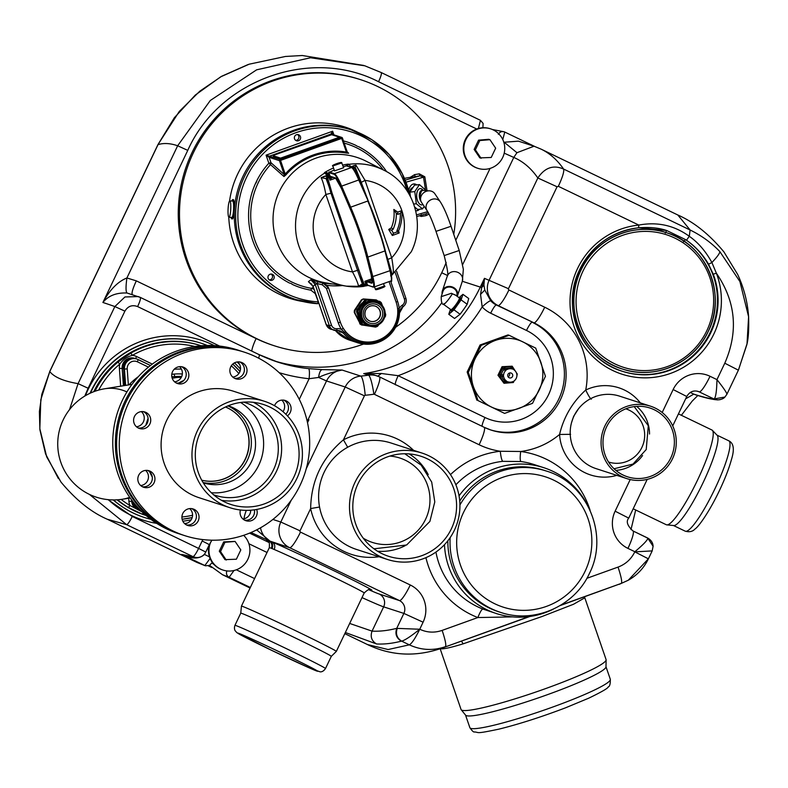 <?xml version="1.0" encoding="UTF-8"?>
<svg xmlns="http://www.w3.org/2000/svg" width="788" height="788" viewBox="0 0 788 788"><rect width="100%" height="100%" fill="white"/><g stroke="black" fill="none" stroke-linecap="round" stroke-linejoin="round"><path stroke-width="1.18" d="M429.608 552.102A52.569 51.821 -72 0 1 388.484 556.259A52.569 51.821 -72 0 1 353.024 511.481A52.569 51.821 -72 0 1 379.806 460.409A52.569 51.821 -72 0 1 420.92 456.252A52.569 51.821 -72 0 1 456.38 501.03A52.569 51.821 -72 0 1 429.608 552.102M387.45 559.47L356.57 549.463A55.948 55.15 -72 0 1 318.835 501.798A55.948 55.15 -72 0 1 347.331 447.446A55.948 55.15 -72 0 1 391.084 443.023L421.964 453.041A55.948 55.15 -72 0 1 459.7 500.695A55.948 55.15 -72 0 1 431.203 555.048A55.948 55.15 -72 0 1 387.45 559.47A55.948 55.15 -72 0 1 349.714 511.816A55.948 55.15 -72 0 1 378.21 457.464A55.948 55.15 -72 0 1 421.964 453.041M604.741 431.489A36.169 35.657 108 0 0 627.524 476.809A36.169 35.657 108 0 0 672.627 453.307A36.169 35.657 108 0 0 649.844 407.987A36.169 35.657 108 0 0 604.741 431.489M674.439 453.888A38.1 37.558 108 0 0 650.435 406.155A38.1 37.558 108 0 0 602.928 430.908A38.1 37.558 108 0 0 626.933 478.641A38.1 37.558 108 0 0 674.439 453.888M650.435 406.155L619.555 396.137A38.1 37.558 108 0 0 572.049 420.891A38.1 37.558 108 0 0 596.053 468.624L626.933 478.641M478.572 140.136L474.14 149.434L479.843 157.895L491.219 157.472L495.662 148.174L489.949 139.703L488.718 139.309L478.572 140.136L479.803 140.54L475.371 149.838L474.14 149.434M475.371 149.838L481.084 158.299M489.949 139.703L479.803 140.54M477.883 168.327L477.341 168.159A20.734 20.439 -72 0 1 464.762 140.825A20.734 20.439 -72 0 1 490.136 128.7L490.678 128.877A20.734 20.439 -72 0 1 503.256 156.211A20.734 20.439 -72 0 1 475.351 167.312A20.734 20.439 -72 0 1 465.304 140.993A20.734 20.439 -72 0 1 490.678 128.877M223.723 541.878L219.291 551.176L225.004 559.638L236.38 559.214L240.813 549.916L235.11 541.445L223.723 541.878L224.964 542.282L220.532 551.57L219.291 551.176M220.532 551.57L226.235 560.041M235.11 541.445L224.964 542.282M243.65 535.318A20.734 20.439 -72 0 1 223.034 570.069L222.502 569.891A20.734 20.439 -72 0 1 209.086 545.119M223.034 570.069A20.734 20.439 -72 0 1 210.859 541.809M173.813 369.68A8.678 8.56 108 0 0 177.615 383.559A8.678 8.56 108 0 0 186.776 380.909A8.678 8.56 108 0 0 182.974 367.041A8.678 8.56 108 0 0 173.813 369.68M181.624 366.725A8.678 8.56 -72 0 1 176.345 383.017M135.684 414.616A8.678 8.56 108 0 0 139.486 428.495A8.678 8.56 108 0 0 148.646 425.855A8.678 8.56 108 0 0 144.844 411.976A8.678 8.56 108 0 0 135.684 414.616M143.495 411.661A8.678 8.56 -72 0 1 138.205 427.963M139.9 473.411A8.678 8.56 108 0 0 143.702 487.279A8.678 8.56 108 0 0 152.862 484.64A8.678 8.56 108 0 0 149.06 470.771A8.678 8.56 108 0 0 139.9 473.411M147.711 470.446A8.678 8.56 -72 0 1 142.431 486.748M183.998 511.609A8.678 8.56 108 0 0 187.8 525.488A8.678 8.56 108 0 0 196.961 522.838A8.678 8.56 108 0 0 193.159 508.969A8.678 8.56 108 0 0 183.998 511.609M191.809 508.654A8.678 8.56 -72 0 1 186.529 524.946M240.429 510.003A8.678 8.56 108 0 0 255.115 518.08A8.678 8.56 108 0 0 256.691 509.452M254.406 509.826A8.678 8.56 -72 0 1 244.674 520.188M287.393 415.837A8.678 8.56 108 0 0 285.217 400.481A8.678 8.56 108 0 0 274.539 405.721M283.877 400.156A8.678 8.56 -72 0 1 285.758 414.173M231.958 364.913A8.678 8.56 108 0 0 235.77 378.792A8.678 8.56 108 0 0 244.93 376.152A8.678 8.56 108 0 0 241.118 362.273A8.678 8.56 108 0 0 231.958 364.913M239.779 361.958A8.678 8.56 -72 0 1 234.489 378.26M244.221 352.128L241.591 351.271A96.461 95.082 108 0 0 139.811 380.634A96.461 95.082 108 0 0 182.077 534.786L184.707 535.633A96.461 95.082 108 0 0 286.487 506.27A96.461 95.082 108 0 0 244.221 352.128A96.461 95.082 108 0 0 142.441 381.49A96.461 95.082 108 0 0 184.707 535.633M203.284 482.847A40.513 39.932 108 0 0 245.797 470.436A40.513 39.932 108 0 0 228.274 405.771M203.087 482.532A40.513 39.932 108 0 0 241.621 469.087A40.513 39.932 108 0 0 227.929 405.909M213.568 494.766A48.708 48.019 108 0 0 215.183 495.327A48.708 48.019 108 0 0 266.58 480.493A48.708 48.019 108 0 0 245.235 402.648A48.708 48.019 108 0 0 243.6 402.156M211.312 492.727A48.708 48.019 108 0 0 251.914 475.735A48.708 48.019 108 0 0 240.576 402.481M221.497 500.321A52.087 51.348 108 0 0 269.102 482.68A52.087 51.348 108 0 0 253.293 402.304M183.377 380.87A68.487 67.512 108 0 0 179.319 382.938M183.84 380.407A68.487 67.512 108 0 0 178.62 383.057M148.105 419.315A68.487 67.512 108 0 0 146.41 424.505M150.094 472.288A68.487 67.512 108 0 0 152.153 476.366M148.075 418.497A68.487 67.512 108 0 0 145.898 425.136M149.602 471.785A68.487 67.512 108 0 0 152.261 477.016M277.603 496.775A52.569 51.821 -72 0 1 230.973 504.497A52.569 51.821 -72 0 1 195.917 462.989A52.569 51.821 -72 0 1 216.789 412.213A52.569 51.821 -72 0 1 263.409 404.49A52.569 51.821 -72 0 1 298.475 445.998A52.569 51.821 -72 0 1 277.603 496.775M229.938 507.708L199.059 497.701A55.948 55.15 -72 0 1 161.747 453.524A55.948 55.15 -72 0 1 183.949 399.486A55.948 55.15 -72 0 1 233.573 391.262L264.453 401.279A55.948 55.15 -72 0 1 301.765 445.447A55.948 55.15 -72 0 1 279.553 499.494A55.948 55.15 -72 0 1 229.938 507.708A55.948 55.15 -72 0 1 192.627 463.541A55.948 55.15 -72 0 1 214.828 409.494A55.948 55.15 -72 0 1 264.453 401.279M461.423 641.107L463.186 643.826L541.858 616.571L573.556 604.248L584.804 597.796L584.568 596.802M512.505 376.536A2.561 2.522 -72 0 1 509.452 377.866A2.561 2.522 -72 0 1 507.965 374.349A2.561 2.522 -72 0 1 511.028 373.01A2.561 2.522 -72 0 1 512.505 376.536M508.083 376.792A2.561 2.522 108 0 0 509.284 373.079M358.599 307.665A12.539 12.362 -72 0 1 362.647 302.631M370.124 321.189A7.959 7.841 108 0 0 379.58 317.003A7.959 7.841 108 0 0 375.039 306.049M378.939 324.528L377.482 326.331A14.47 14.263 -72 0 1 375.551 327.089L363.258 325.149A14.47 14.263 -72 0 1 361.662 323.829L360.953 323.602A14.47 14.263 -72 0 0 362.549 324.912L363.524 324.715A13.987 13.79 -72 0 1 362.145 323.582L359.988 317.81A12.539 12.362 -72 0 1 375.443 301.361L376.674 301.765A12.539 12.362 -72 0 1 383.943 319.051A12.539 12.362 -72 0 1 368.942 325.621A12.539 12.362 -72 0 1 361.662 308.325A12.539 12.362 -72 0 1 376.674 301.765C384.249 305.281 386.681 311.053 383.963 319.061C380.545 325.011 375.531 327.197 368.942 325.621L367.701 325.217A12.539 12.362 -72 0 1 359.988 317.81L357.831 312.038A13.987 13.79 -72 0 1 358.116 310.255L365.878 300.612L364.795 299.972A14.47 14.263 -72 0 1 366.725 299.213L379.649 301.361L367.021 299.588A14.47 14.263 108 0 0 365.504 300.198L357.604 310.009L358.116 310.255M291.245 283.621L292.604 284.547A5.792 5.703 108 0 0 290.536 283.335A5.792 5.703 108 0 0 290.526 283.335L290.536 283.335M201.738 480.217A38.582 38.031 108 0 0 246.851 455.661A38.582 38.031 108 0 0 227.673 407.957A38.582 38.031 108 0 0 225.486 406.992A38.582 38.031 108 0 1 227.515 407.908A38.582 38.031 108 0 1 246.723 455.533A38.582 38.031 108 0 1 201.738 480.197M317.692 303.705L317.682 303.705A89.221 87.951 -72 0 1 296.199 299.637L294.81 299.184A89.221 87.951 -72 0 1 243.078 176.138A89.221 87.951 -72 0 1 349.862 129.439L351.251 129.882A89.221 87.951 -72 0 1 409.868 195.424M229.564 201.038A90.009 88.729 -72 0 1 237.592 174.246A90.009 88.729 -72 0 1 357.939 132.354L358.057 132.414M453.77 234.361A139.87 137.87 108 0 0 360.697 79.706L359.466 79.312A139.87 137.87 108 0 0 192.065 152.517A139.87 137.87 108 0 0 256.12 338.564A139.87 137.87 108 0 0 273.17 345.4L274.401 345.804A139.87 137.87 108 0 0 363.554 344.06M395.645 327.276A139.87 137.87 108 0 0 441.802 272.599A139.87 137.87 108 0 0 446.166 262.453M360.697 79.706A139.87 137.87 108 0 0 193.306 152.911A139.87 137.87 108 0 0 274.401 345.804M233.169 199.63L233.337 199.64C235.119 199.679 233.938 220.108 232.224 218.877L231.77 218.867A9.643 1.566 92.9 0 1 231.711 218.857A9.643 1.566 92.9 0 1 231.022 217.38M231.849 200.999A9.643 1.566 92.9 0 1 232.756 199.6A9.643 1.566 92.9 0 1 232.824 199.61A9.643 1.566 92.9 0 1 233.819 209.529A9.643 1.566 92.9 0 1 231.77 218.867M415.719 210.77A13.504 7.013 83.6 0 0 416.744 210.8A13.504 7.013 83.6 0 0 419.541 209.224M418.724 209.322A13.504 7.013 -96.4 0 1 416.33 210.829M232.618 201.048A8.195 1.33 92.9 0 1 232.677 201.048A8.195 1.33 92.9 0 1 232.736 201.058A8.195 1.33 92.9 0 1 233.583 209.48A8.195 1.33 92.9 0 1 231.849 217.419A8.195 1.33 92.9 0 1 231.79 217.409M229.889 200.91A8.195 1.33 92.9 0 1 230.736 209.332A8.195 1.33 92.9 0 1 228.993 217.281A8.195 1.33 92.9 0 1 228.934 217.271A8.195 1.33 92.9 0 1 228.087 208.84A8.195 1.33 92.9 0 1 229.83 200.901A8.195 1.33 92.9 0 1 229.889 200.91M409.336 193.021A10.106 5.25 -96.4 0 1 412.951 187.495M343.43 140.904A76.466 75.372 -72 0 1 355.467 145.169L357.545 146.381A5.792 5.703 108 0 0 357.545 146.381M300.317 139.102A3.182 3.142 -72 0 1 296.505 140.766A3.182 3.142 -72 0 1 294.663 136.373A3.182 3.142 -72 0 1 298.475 134.709A3.182 3.142 -72 0 1 300.317 139.102M297.578 134.561A3.182 3.142 -72 0 1 295.697 140.363M273.929 278.607A3.182 3.142 -72 0 1 270.117 280.272A3.182 3.142 -72 0 1 268.275 275.879A3.182 3.142 -72 0 1 272.077 274.214A3.182 3.142 -72 0 1 273.929 278.607M271.19 274.066A3.182 3.142 -72 0 1 269.309 279.868M365.307 285.374L363.928 286.359A61.641 60.765 -72 0 1 346.444 286.162L326.577 283A64.803 63.887 -72 0 1 279.435 191.336A64.803 63.887 -72 0 1 366.085 161.176L384.022 170.277A61.641 60.765 -72 0 0 348.808 164.328L350.867 166.8L353.782 165.815L352.64 167.095L354.561 167.312L355.723 168.396L354.994 168.819L353.339 167.322L352.768 167.529L353.241 168.484L352.295 167.805M331.492 134.078L341.834 137.437A0.965 0.965 0 0 1 342.445 138.038L341.687 138.402L341.224 137.447A0.965 0.955 -72 0 1 342.435 138.028L347.232 151.956L348.66 153.236L346.365 153.049L346.385 152.064L347.232 151.956L346.927 153.138M285.66 175.182L286.064 174.749L285.226 174.069L280.528 160.417L279.474 160.683A0.965 0.955 -72 0 1 280.055 159.452L280.528 160.417L341.687 138.402L346.385 152.064A67.315 66.359 108 0 0 285.226 174.069L283.966 176.522L270.511 164.613L270.964 162.683L284.261 174.621L285.069 174.434L285.66 175.182L283.966 176.522L284.261 174.621L279.474 160.683L269.122 157.334L266.078 155.157L280.055 159.452L341.224 137.447L330.881 134.088L332.644 131.212L332.093 134.679L330.881 134.088L332.093 134.679M319.554 507.019L310.639 508.565C311.152 480.67 322.075 457.759 343.43 439.822L347.685 447.249M455.868 484.787A76.682 75.589 -72 0 1 502.764 461.335C501.769 460.468 500.932 457.109 500.262 451.258L520.681 451.494A86.335 85.104 -72 0 1 545.986 459.059A86.335 85.104 -72 0 1 590.094 510.319M365.445 285.325L365.287 284.468L365.445 285.325L364.233 285.345L363.061 284.251L360.067 276.726L361.111 276.411L332.014 192.991L327.838 178.59L328.438 177.408L327.966 176.453L328.527 176.246L329 177.202L324.42 172.651L327.109 172.68L328.094 173.774L327.158 173.833M346.71 165.884L348.188 164.101L348.808 164.328L347.646 165.283L347.872 166.376M683.413 241.827L685.481 239.572L686.486 240.251C695.656 246.614 703.014 254.603 708.56 264.236L713.248 274.145L716.381 273.239A76.682 75.589 -72 0 1 713.83 334.082A76.682 75.589 -72 0 1 612.7 370.468A76.682 75.589 -72 0 1 577.584 268.462A76.682 75.589 -72 0 1 638.812 225.072L638.605 227.791C654.493 226.55 663.368 229.446 666.717 230.51L665.299 233.1M459.266 297.864A7.23 1.162 125.8 0 1 459.325 297.894L455.198 294.909L452.342 293.826C449.121 298.997 446.264 302.553 443.762 304.493L443.94 303.656M409.139 453.908A52.569 51.821 -72 0 1 428.229 474.632M459.049 495.859A76.682 75.589 -72 0 1 543.75 467.678A76.682 75.589 -72 0 1 587.237 504.694M502.764 461.335L520.898 461.541C520.041 460.665 519.972 457.316 520.681 451.494A76.2 75.116 108 0 0 559.569 434.464L570.62 434.316M191.169 519.804A91.635 90.334 -72 0 1 182.836 521.213M150.853 519.331A91.635 90.334 -72 0 1 144.509 517.529A91.635 90.334 -72 0 1 113.433 499.927M90.492 393.064A91.635 90.334 -72 0 1 91.378 391.153A91.635 90.334 -72 0 1 201.048 343.194A91.635 90.334 -72 0 1 207.244 345.459M400.393 213.4A40.927 40.346 -72 0 1 396.906 230.746L397.191 231.889L393.458 233.228L391.636 230.204L393.123 229.278A36.819 36.297 108 0 0 396.334 213.381L397.763 214.346L400.393 213.4L401.87 210.623A46.216 45.556 -72 0 1 399.821 245.895A46.216 45.556 -72 0 1 391.695 257.794C393.064 265.398 393.586 270.658 393.271 273.584L392.109 274.322M636.635 406.352A36.169 35.657 -72 0 1 649.529 434.021M571.517 422.713L573.684 416.261L578.481 408.814M459.729 501.03A74.279 73.215 -72 0 1 544.084 470.318L546.251 471.017A74.279 73.215 -72 0 0 459.926 504.98M271.318 548.32C272.54 545 271.702 542.449 268.806 540.666L269.841 541.08C272.441 542.912 273.17 545.404 272.008 548.546L271.318 548.32A52.569 1.172 25.5 0 0 269.299 547.719C269.654 542.715 269.151 540.43 267.792 540.864L267.792 540.864M234.942 625.347A50.156 1.123 25.5 0 1 288.25 649.548A50.156 1.123 25.5 0 1 325.493 668.539C323.858 670.884 322.085 671.987 320.174 671.859L310.689 668.51L270.609 649.854A44.374 0.995 25.5 0 1 238.311 633.188A44.374 0.995 25.5 0 1 284.832 654.473A44.374 0.995 25.5 0 1 317.14 671.149A44.374 0.995 25.5 0 1 270.629 649.864L236.863 632.665L235.11 630.686C234.302 629.188 234.243 627.406 234.942 625.347L240.754 613.163A50.156 1.123 25.5 0 1 240.754 613.163L241.433 606.159A52.569 1.172 25.5 0 1 241.433 606.149A52.569 1.172 25.5 0 1 297.293 631.513A52.569 1.172 25.5 0 1 336.328 651.41A52.569 1.172 25.5 0 1 336.328 651.42L364.204 592.98C367.868 589.562 369.966 588.508 370.488 589.848M143.603 512.072L142.372 514.209A89.221 87.951 -72 0 0 146.085 515.51L145.248 515.234A89.221 87.951 -72 0 1 134.374 510.87A89.221 87.951 -72 0 1 117.048 499.828M142.372 514.209L128.375 507.462L129.981 505.512A12.056 11.889 -72 0 1 128.927 501.365L128.7 498.233M420.595 198.231L420.299 194.764L421.294 191.336L422.998 190.213A8.195 4.255 -96.4 0 0 416.685 194.528A8.195 4.255 -96.4 0 0 418.497 202.624A8.195 4.255 -96.4 0 0 422.929 204.506M456.685 295.983L456.744 295.796A7.23 6.363 -161.6 0 0 453.159 288.014A7.23 6.363 -161.6 0 0 443.014 291.225L441.211 296.652C441.142 302.021 441.979 304.631 443.733 304.483L450.854 309.625A7.23 1.162 125.8 0 1 450.805 309.576M455.74 295.303L451.406 293.284L441.211 296.652M500.863 371.384A7.23 7.131 -72 0 1 500.922 371.266L502.833 366.962L512.161 366.193L517.332 374.152M240.754 613.163A50.156 1.123 25.5 0 1 294.062 637.364A50.156 1.123 25.5 0 1 331.305 656.355A50.156 1.123 25.5 0 1 331.295 656.365L336.328 651.42M440.433 648.662L440.896 648.78C443.733 649.154 451.169 647.5 463.186 643.826M440.147 648.76L461.059 709.495A76.682 7.831 -19 0 0 461.207 709.752A76.682 7.831 -19 0 0 462.054 710.264A76.682 7.831 -19 0 0 539.642 690.712A76.682 7.831 -19 0 0 606.12 659.861A76.682 7.831 -19 0 0 606.08 659.576L584.804 597.796M633.188 508.792L666.303 524.739A52.569 8.767 -64.3 0 0 666.835 524.877A52.569 8.767 -64.3 0 0 697.528 480.099A52.569 8.767 -64.3 0 0 712.372 430.337A52.569 8.767 -64.3 0 0 711.928 430.012L678.448 413.887M461.207 709.752L465.619 715.189A74.279 7.585 -19 0 0 466.457 715.681A74.279 7.585 -19 0 0 541.602 696.75A74.279 7.585 -19 0 0 605.982 666.875L606.12 659.861M666.835 524.877L673.74 525.537A50.156 8.363 -64.3 0 0 703.024 482.808A50.156 8.363 -64.3 0 0 717.188 435.331L712.372 430.337M457.276 296.416A7.949 6.984 -161.6 0 0 457.424 296.012A7.949 6.984 -161.6 0 0 453.484 287.482A7.949 6.984 -161.6 0 0 442.344 290.999A7.949 6.984 -161.6 0 0 442.107 293.963M511.619 382.022A8.057 7.939 -72 0 1 501.06 371.335A8.057 7.939 -72 0 1 513.096 368.39M513.934 369.148A8.057 7.939 -72 0 1 515.214 370.912M427.145 210.751L421.659 202.624A7.949 7.072 -34 0 1 422.683 193.7A7.949 7.072 -34 0 1 431.873 191.356A7.949 7.072 -34 0 1 434.828 193.73L440.315 201.856A7.949 7.072 -34 0 0 437.36 199.482A7.949 7.072 -34 0 0 431.942 199.364A7.949 7.072 -34 0 0 427.145 210.751C429.47 214.297 432.415 221.162 435.981 231.367L451.031 226.274C447.367 215.439 443.792 207.303 440.315 201.856M124.809 385.529L123.608 368.735A9.643 9.505 -72 0 1 136.078 358.776L136.935 359.052A9.643 9.505 -72 0 1 138.107 359.525L137.457 361.83L148.439 367.119M503.867 369.818A6.757 6.659 -72 0 0 501.651 374.467L503.581 375.088A6.757 6.659 -72 0 1 505.798 370.449L503.867 369.818A0.896 0.877 108 0 1 503.808 369.72L503.877 368.922L505.256 368.705M508.093 381.973L505.246 381.796L504.586 380.584A0.896 0.877 108 0 1 504.635 380.476L506.566 381.096A0.896 0.877 108 0 0 506.517 381.205A6.875 6.777 108 0 0 508.093 381.973A0.896 0.877 108 0 0 508.142 381.855A6.757 6.659 -72 0 0 508.152 381.865L508.142 381.855M129.715 497.307A55.948 45.152 80.9 0 1 122.554 499.218L122.554 499.218A55.948 55.948 0 0 1 63.178 419.896A55.948 55.948 0 0 1 104.794 388.75L104.794 388.75A55.948 45.152 80.9 0 1 126.927 391.922M506.566 381.096A6.757 6.659 -72 0 1 503.709 376.861A0.896 0.877 -72 0 1 503.591 376.871L501.424 376.221M503.591 376.871L502.685 375.571L503.463 375.098A6.875 6.777 108 0 0 503.591 376.871M501.661 376.25L500.971 375.009L501.532 374.477A0.896 0.877 108 0 1 501.651 374.467M505.729 370.34L505.6 369.474L507.186 369.336A6.875 6.777 108 0 0 505.729 370.34A0.896 0.877 -72 0 0 505.798 370.449M506.93 382.338L506.517 381.205M516.741 373.906L517.007 375.777A6.875 6.777 108 0 0 516.879 374.005A0.896 0.877 108 0 0 516.761 374.014A6.757 6.659 -72 0 0 513.904 369.779A0.896 0.877 108 0 0 513.963 369.671A6.875 6.777 108 0 0 512.377 368.912A0.896 0.877 108 0 0 512.328 369.02A6.757 6.659 -72 0 0 512.318 369.02L510.397 368.39A6.757 6.659 -72 0 1 510.397 368.39A0.896 0.877 108 0 1 510.447 368.282L513.293 368.459L513.963 369.671M512.377 368.912L513.293 368.459M334.24 170.06L328.714 172.562L330.271 176.482L335.353 177.93A19.779 2.64 70.2 0 1 341.293 188.125L350.355 209.244M343.598 167.746L334.555 170.858M242.931 518.987A8.678 8.56 108 0 0 250.712 510.22M184.786 523.754A8.678 8.56 108 0 0 189.691 508.605M140.688 485.546A8.678 8.56 108 0 0 145.593 470.397M136.462 426.761A8.678 8.56 108 0 0 141.377 411.612M174.601 381.816A8.678 8.56 108 0 0 179.506 366.666M232.746 377.058A8.678 8.56 108 0 0 237.661 361.909M283 411.651A8.678 8.56 108 0 0 281.759 400.107M181.467 534.579A96.461 95.082 -72 0 1 180.846 534.382L178.226 533.535A96.461 95.082 -72 0 1 122.288 400.511A96.461 95.082 -72 0 1 237.73 350.02L240.36 350.877A96.461 95.082 -72 0 1 240.98 351.074M180.846 534.382A96.461 95.082 -72 0 1 124.918 401.358A96.461 95.082 -72 0 1 240.36 350.877M396.118 302.129L397.625 301.44A31.835 31.382 -72 0 1 399.191 308.502L397.605 308.827A29.905 29.481 108 0 0 396.137 302.178L389.055 281.621M326.459 288.506L322.184 284.734L322.844 282.941L328.566 287.965L340.367 322.253A29.905 29.481 108 0 0 343.292 328.369L341.371 329.315A31.835 31.382 -72 0 1 338.259 322.794L326.459 288.506L328.566 287.965L327.05 285.345A67.226 66.271 108 0 0 342.475 285.532M397.605 308.827A29.905 29.481 -72 0 1 343.292 328.369L345.735 331.758L344.543 332.447L341.371 329.315A9.643 9.505 108 0 0 336.959 328.714A5.309 5.23 -72 0 1 331.512 325.227L329.404 325.769L315.17 284.429L317.278 283.877L331.512 325.227M514.741 380.535L513.284 381.54A6.875 6.777 108 0 0 514.741 380.535A0.896 0.877 108 0 0 514.672 380.437A6.757 6.659 -72 0 0 516.889 375.787A0.896 0.877 108 0 0 517.007 375.777M512.929 381.589L513.284 381.54A0.896 0.877 108 0 1 513.215 381.441A6.757 6.659 -72 0 1 508.152 381.865M504.911 368.439L507.186 369.336A0.896 0.877 -72 0 1 507.255 369.434A6.757 6.659 -72 0 1 512.318 369.02L510.388 368.39A6.757 6.659 -72 0 0 505.61 368.666M368.203 201.019L359.19 179.979C354.61 170.415 352.147 166.268 351.793 167.539L346.405 165.785L343.312 166.8M366.922 283.542L367.75 285.354L373.798 287.108A24.113 3.221 -109.8 0 0 372.882 276.844L367.858 257.085L384.948 250.929L389.971 270.698L372.281 276.755L367.257 256.996L367.858 257.085A53.052 7.092 -109.8 0 0 350.68 207.175L367.769 201.029A53.052 7.092 70.2 0 1 384.948 250.929L383.687 244.674L368.223 201.048L358.737 179.969L341.647 186.116A24.113 3.221 -109.8 0 0 334.398 173.685L351.487 167.539A24.113 3.221 70.2 0 1 358.737 179.969L368.232 201.078A52.569 7.033 70.2 0 1 385.253 250.525L389.971 270.698A24.113 3.221 -109.8 0 1 390.887 280.961L373.798 287.108M181.191 377.531A55.948 45.152 -99.1 0 0 177.27 377.422A55.948 55.15 -72 0 1 181.358 377.245M504.635 380.476A6.757 6.659 -72 0 1 501.798 376.339M134.167 503.256A9.643 9.505 -72 0 0 140.53 510.447L140.678 510.496A9.643 9.505 -72 0 1 140.53 510.447L139.673 510.171A9.643 9.505 -72 0 1 133.172 502.015M353.802 168.277L353.073 168.543M366.755 283.02L366.016 285.128L365.859 284.271L366.046 285.108L365.868 284.261L366.046 285.108L366.863 283.306L364.854 281.316L367.336 281.789L366.755 283.02L367.346 281.799L372.182 280.045L367.346 281.799M328.566 176.236L331.581 177.911L330.024 180.147L330.369 177.32L331.571 177.901L333.029 177.379M330.369 177.32L331.581 177.911L330.29 177.093L328.438 177.408M513.697 381.825L513.333 382.515L504.005 383.283L498.765 375.502L500.922 371.266M331.581 177.911L330.399 177.389M330.113 186.372L329.039 186.608L326.074 178.6L321.13 177.645L327.059 175.596L330.29 177.093M498.765 375.502L497.967 375.246L502.045 366.706L502.833 366.962M502.045 366.706L512.161 366.193M497.967 375.246L504.005 383.283M358.727 175.951L360.067 179.231L358.727 175.941L357.988 176.345L354.994 168.819L355.723 168.396L360.559 182.727L365.041 180.363L391.695 257.794L387.844 259.429L392.02 273.83L390.818 276.194M390.828 276.204L392.03 273.84L391.262 274.155L392.02 273.83L389.755 266.058L388.986 266.374L389.745 266.049L388.632 262.118M364.233 285.345L362.372 284.025L357.525 270.333L352.512 271.89L325.858 194.459L330.99 193.237L326.764 178.817L327.966 176.453L327.276 176.226L326.074 178.6L327.838 178.59M142.126 511.914L129.981 505.512A86.818 85.577 -72 0 1 121.135 499.434M94.944 391.262A89.221 87.951 -72 0 1 117.944 362.076L119.835 364.056C122.977 359.555 127.144 356.649 132.354 355.358A12.056 11.889 -72 0 1 136.442 356.471L152.301 364.105M234.026 570.482L229.121 577.269L222.285 574.629M209.549 565.351L222.61 574.787L250.082 588.015M327.798 175.566L328.547 175.192A57.869 57.041 -72 0 1 329.453 174.69M352.738 167.539L350.808 167.056L355.93 165.116L355.033 168.179M360.067 179.231L369.04 202.979M398.6 230.795L399.171 233.002L392.316 235.464L388.711 229.475L391.311 227.86A34.889 34.386 108 0 0 393.833 209.46L397.733 212.11L401.87 210.623A42.857 42.247 -72 0 1 398.6 230.795L396.906 230.746M399.171 233.002L397.191 231.889M392.316 235.464L393.458 233.228M388.711 229.475L391.636 230.204M391.311 227.86L393.123 229.278M393.833 209.46L396.334 213.381M397.733 212.11L397.763 214.346M391.331 273.603L393.271 273.584L391.272 274.697M361.682 285.453L358.471 286.103L362.372 284.025L365.859 284.271L364.854 281.316L371.985 278.745M361.259 285.581L358.471 286.103C358.057 283.424 356.068 278.676 352.512 271.89A46.216 45.556 -72 0 1 315.683 241.63A46.216 45.556 -72 0 1 325.858 194.459C324.459 186.845 322.883 181.24 321.13 177.645L326.685 175.497L328.566 176.029M117.944 362.076L130.818 353.132L132.354 355.358A86.818 85.577 -72 0 1 194.823 346.484M368.833 589.739A67.522 1.507 -154.5 0 0 379.225 594.014A9.643 9.505 -72 0 1 383.648 606.849L372.054 631.129L349.675 623.446M546.251 471.017C587.405 482.955 609.252 534.944 589.404 573.467C574.541 606.356 534.116 624.037 500.429 612.325L498.262 611.626A74.279 73.215 -72 0 1 447.86 540.745M401.368 641.166C396.403 638.142 394.857 633.867 396.748 628.332L397.25 628.391C395.438 633.887 396.896 638.132 401.644 641.136L401.368 641.166A1832.73 305.646 115.7 0 1 376.556 643.973L345.351 632.498M397.25 628.391L419.728 629.238C410.863 636.359 404.835 640.329 401.644 641.136L409.327 644.84C411.779 643.56 415.256 638.359 419.748 629.248L423.087 622.195L403.87 613.409L396.748 628.332A1823.087 304.03 115.7 0 1 372.054 631.129C370.094 636.665 371.591 640.949 376.556 643.973M642.555 455.543A36.169 35.657 -72 0 1 615.871 470.377M204.358 554.23L204.496 554.466C199.256 559.194 191.642 559.175 181.664 554.417L196.163 557.51A9.643 9.495 -84.7 0 1 192.981 556.624A9.643 1.606 -64.3 0 0 198.606 548.409L205.776 552.063A9.643 9.643 0 0 1 196.163 557.51M346.759 165.608L348.188 164.101A61.72 60.843 -72 0 0 342.731 165.096M326.468 172.996L327.109 172.68M328.094 173.774L328.813 175.951M353.467 165.756L355.93 165.116L365.041 180.363A46.216 45.556 -72 0 1 401.87 210.623M323.701 176.463L327.276 176.226M363.928 286.359L364.273 284.665M328.498 175.842L326.38 172.936L324.42 172.651A61.72 60.843 -72 0 1 333.531 168.021M93.742 391.705A89.221 87.951 -72 0 1 200.3 345.489L201.137 345.755A89.221 87.951 -72 0 0 130.818 353.132M256.661 529.871L269.979 541.12C272.599 542.942 273.308 545.424 272.106 548.576L272.008 548.546M272.106 548.576L274.194 549.482C275.436 546.183 274.697 543.671 272.008 541.967A58.361 1.31 25.5 0 1 328.586 568.158A58.361 1.31 25.5 0 1 370.202 589.788M553.373 609.114A76.682 75.589 -72 0 1 496.44 613.566A76.682 75.589 -72 0 1 444.471 544.675M633.02 530.964L647.775 538.155C647.785 539.947 643.481 544.478 634.872 551.728L627.938 548.389A18.331 3.054 -64.3 0 0 632.951 530.925A18.331 3.054 -64.3 0 0 632.892 530.905M405.19 545.66A52.569 51.821 -72 0 1 377.58 551.236M419.748 629.248C427.037 632.636 434.503 633.01 442.147 630.39C445.299 639.886 446.402 645.313 445.447 646.672C433.164 650.888 421.117 650.277 409.327 644.84L388.11 649.529L367.484 644.564C390.966 655.813 415.542 657.084 441.221 648.386L529.053 616.58M586.863 578.313L618.038 567.094C621.19 576.599 622.293 582.027 621.338 583.376L560.012 605.637M442.147 630.39L477.843 617.546L512.614 616.886M473.401 386.573A36.169 35.657 -72 0 1 474.997 358.954A36.169 35.657 -72 0 1 495.416 340.406A36.169 35.657 -72 0 1 522.7 341.795A36.169 35.657 -72 0 1 540.864 362.293A36.169 35.657 -72 0 1 539.268 389.912A36.169 35.657 -72 0 1 518.849 408.46A36.169 35.657 -72 0 1 491.564 407.071A36.169 35.657 -72 0 1 473.401 386.573L468.279 372.389L481.173 345.351L509.117 335.294L535.732 348.109L545.444 376.3L532.54 403.338L504.596 413.395L477.981 400.57L473.401 386.573M720.134 399.654L717.75 399.88L713.908 398.945L724.911 397.054L726.891 394.276L738.395 370.153L746.827 344.72C748.413 338.761 749.004 329.433 748.6 316.717L747.014 343.785L738.583 369.7M662.196 412.498L673.139 389.548L686.752 396.492C689.539 391.843 693.302 390.139 698.03 391.39A9.643 9.505 -72 0 1 699.212 391.863L713.908 398.945A1823.087 40.779 25.5 0 1 693.804 394.138L695.046 394.63L693.804 394.138L685.649 398.807M618.038 567.094C625.603 564.247 631.188 559.175 634.803 551.866L652.159 550.901L653.094 546.291L647.775 538.155M634.803 551.866L648.376 558.82L628.272 580.234L621.338 583.376L560.81 605.154M627.938 548.389A27.974 27.57 -72 0 1 615.123 511.185L628.735 518.12C625.889 521.42 627.297 525.685 632.951 530.925L647.628 537.997C651.115 539.987 652.937 542.745 653.094 546.291L652.159 550.95L648.406 558.81C643.924 568.05 637.206 575.191 628.282 580.224L619.23 584.332M714.194 398.886C715.8 397.31 716.725 390.887 716.962 379.619C723.837 388.326 727.127 393.242 726.832 394.345M58.401 478.562L45.576 453.947L39.902 429.775L39.4 411.553L41.823 394.315L49.772 371.601L40.818 399.683L39.824 428.702L46.699 456.882L61.021 482.118C75.884 499.956 91.309 512.338 107.316 519.253L196.882 562.396L204.831 565.577L210.071 558.475M280.567 158.132L273.16 155.728L275.022 154.793L331.63 134.699L339.037 137.102L337.175 138.028L280.567 158.132L280.794 158.772L273.377 156.369L273.131 155.709L273.377 156.369M347.774 152.783L346.73 152.242M311.624 284.232L308.413 281.71L313.092 286.359L315.17 284.429L310.817 279.74L317.278 283.877M405.879 298.307A7.23 7.131 -72 0 1 402.993 306.719L403.023 306.719C405.889 304.562 406.844 301.745 405.889 298.278L396.61 271.318L405.889 298.278L404.372 299.007A5.309 5.23 -72 0 1 402.264 305.212A9.643 9.505 108 0 0 399.191 308.502L398.61 313.003L397.704 313.063M234.45 362.894A91.635 90.334 -72 0 1 240.498 369.119M260.523 527.793A19.296 19.02 108 0 0 269.979 541.12L289.649 547.69A18.331 3.054 -64.3 0 0 300.474 532.107L410.272 584.991A18.331 3.054 115.7 0 1 399.447 600.574A9.643 9.505 -72 0 1 403.87 613.409L383.648 606.849A77.165 1.724 -154.5 0 1 361.997 597.6M425.924 557.648A86.335 85.104 108 0 0 477.843 617.546C480.04 612.109 481.704 609.272 482.847 609.035L496.44 613.566M616.827 475.361A45.822 45.162 -72 0 1 559.569 434.464C563.715 417.01 572.433 402.195 585.73 390.021C588.252 395.34 590.094 398.403 591.276 399.23M638.664 227.791L666.618 230.48L685.481 239.572A73.796 72.742 -72 0 1 710.175 332.487A73.796 72.742 -72 0 1 622.165 371.217M395.556 384.889C394.867 384.061 395.734 380.998 398.167 375.689L484.984 417.502A48.226 47.546 108 0 0 548.586 394.621A48.226 47.546 108 0 0 526.502 330.458L490.688 313.21A9.643 1.606 115.7 0 1 496.381 305.005L498.075 305.557A18.331 3.054 -64.3 0 0 508.9 289.974L544.715 307.221A18.331 3.054 115.7 0 1 533.9 322.804L498.075 305.557A19.296 19.02 -72 0 1 489.249 279.898L537.849 177.989L557.067 186.776L558.347 186.313L638.812 225.072C657.428 221.625 674.252 225.368 689.283 236.292C698.158 242.487 705.693 251.234 711.899 262.542L716.381 273.239C735.795 301.499 738.592 331.492 724.783 363.209L738.366 370.163M339.057 137.161L339.283 137.752L337.392 138.668L280.794 158.772M313.092 286.359L326.193 324.676A9.643 0.985 -19 0 0 326.321 324.774L313.092 286.359M308.413 281.71L310.817 279.74L317.938 281.749L317.14 283.503A67.463 66.497 108 0 0 322.184 284.734M317.938 281.749A65.552 64.616 108 0 0 322.844 282.941L327.05 285.345M424.2 206.387L422.526 208.889L416.32 203.747L414.774 191.592L419.443 184.589L425.707 190.184M307.113 420.881L308.147 419.492L307.143 421.009M140.303 297.401L258.996 354.58A9.643 1.606 115.7 0 1 259.035 354.59A154.34 152.133 108 0 0 277.819 362.116A154.34 152.133 108 0 0 308.62 368.636C309.497 369.513 309.664 372.872 309.123 378.723L318.608 377.452L326.527 380.959L308.147 419.492L308.926 419.738L307.35 421.925M509.117 335.294L508.004 334.93L480.059 344.986L481.173 345.351M477.981 400.57L504.596 413.395M476.868 400.215L467.166 372.025L468.279 372.389M467.166 372.025L480.059 344.986M490.688 313.21A28.939 28.526 -72 0 1 482.167 306.896L480.552 294.407L481.655 287.659L480.286 287.098L484.462 278.341L483.921 285.069L481.655 287.659L484.462 278.341L508.457 288.684A0.965 0.955 108 0 0 508.9 289.974M377.767 376.142L381.422 373.502L398.167 375.689A163.983 161.638 108 0 0 482.167 306.896C486.501 302.917 489.348 300.888 490.697 300.799A19.296 19.02 108 0 0 496.381 305.005L533.9 322.804A57.879 57.051 108 0 1 561.942 396.266A57.879 57.051 108 0 1 491.131 430.09L484.137 427.283A18.331 3.054 -64.3 0 0 484.078 427.254L379.481 376.881M686.486 240.251L689.283 236.292L690.111 229.988C701.547 235.602 711.446 242.793 719.808 251.549L739.902 281.543L748.59 316.727M107.316 519.253L126.632 524.67L89.438 494.411M69.561 409.563L78.081 383.638L88.128 388.248L84.808 396.059M313.299 287.216L311.546 288.369A74.545 73.481 -72 0 1 258.08 183.052A74.545 73.481 -72 0 1 270.511 164.613L268.856 163.224L270.964 162.683L269.122 157.334L269.713 156.103L330.881 134.088M396.334 325.838A32.318 31.855 -72 0 1 343.351 333.147L337.993 330.497M410.4 196.448L409.858 192.144L414.774 191.592M416.32 203.747L413.72 204.033M409.858 192.144L414.527 185.141L419.443 184.589M414.715 207.037L417.61 209.441L422.526 208.889M308.62 368.636L322.134 369.611C320.391 370.104 319.219 372.724 318.608 377.452C324.006 374.753 331.827 372.281 342.071 370.035A19.296 19.02 108 0 0 326.527 380.959L345.213 387.016L364.42 395.812L343.43 439.822A62.213 61.326 -72 0 1 397.516 439.093A62.213 61.326 -72 0 1 413.523 450.303M483.921 285.069L484.797 290.033L490.697 300.799M373.975 374.901L363.701 373.611L381.422 373.502M459.01 297.667L462.94 294.338L461.098 299.883L454.016 309.851L448.776 314.294L450.431 309.32M504.212 153.158L513.786 157.433A1813.444 302.425 115.7 0 1 537.849 177.989C544.764 167.617 553.343 164.643 563.587 169.046C564.326 171.36 562.583 177.123 558.347 186.313M677.798 214.976L541.139 149.159A1832.73 305.646 115.7 0 1 563.587 169.046L690.111 229.988L677.798 214.976C693.893 221.999 709.269 234.302 723.926 251.904L737.676 274.451C743.97 288.063 747.605 302.119 748.59 316.638M363.82 65.463L302.257 55.505L285.404 56.47L249.136 64.202L220.768 76.791L195.335 95.033L174.365 117.707L157.935 144.637L179.29 111.443L199.778 91.221L221.674 76.269L248.062 64.557M476.76 129.015L378.565 81.725C380.988 76.426 381.865 73.353 381.185 72.526L364.814 65.798L310.561 57.76L256.622 69.827L210.297 100.49L177.655 145.76C170.257 143.229 163.717 142.855 158.024 144.637L49.772 371.601C54.283 377.216 63.72 381.225 78.081 383.638L114.851 306.552L124.947 296.958L138.333 296.584L140.264 297.391L127.016 293.008C116.368 292.555 108.33 295.707 102.903 302.474C109.759 289.797 117.767 281.631 126.907 277.967C125.716 286.665 125.745 291.678 127.016 293.008M140.234 297.371C140.924 298.199 140.057 301.262 137.624 306.581L219.635 346.08M313.998 289.245L311.546 288.369L310.945 290.171A76.466 75.372 -72 0 1 292.604 284.547M315.604 293.904L310.945 290.171M256.839 180.659L255.42 183.643A5.792 5.703 108 0 0 256.839 180.659A76.466 75.372 -72 0 1 268.856 163.224L266.078 155.157L332.644 131.212L333.905 134.866M322.134 369.611L342.071 370.035L360.746 376.093A18.331 2.837 84.6 0 1 365.199 395.261A0.965 0.955 108 0 0 364.42 395.812M454.016 309.851L460.094 314.245L454.558 318.47L448.776 314.294M461.098 299.883L467.176 304.266L468.722 298.514L462.94 294.338M467.176 304.266A154.34 152.133 -72 0 1 460.094 314.245M462.753 264.413L513.786 157.433L516.948 152.705L534.057 146.213L534.993 146.598M516.948 152.705L504.172 142.224L518.474 141.17L534.53 146.381L504.773 132.049L502.774 139.575M504.724 132.02L504.153 131.793L504.724 132.02C501.986 131.025 499.868 131.793 498.351 134.305M478.395 128.483L480.463 120.337L381.234 72.545M318.382 301.981L315.387 293.983M378.565 81.725C311.142 46.896 219.241 79.618 187.761 150.38L126.907 277.967L136.314 280.863C132.66 288.832 131.36 293.441 132.394 294.673M409.898 195.493L402.254 173.705L389.302 154.704L371.906 139.752L351.251 129.882A89.221 87.951 -72 0 0 244.467 176.581A89.221 87.951 -72 0 0 296.199 299.637L317.682 303.705L318.106 301.883A87.301 86.05 -72 0 1 246.486 177.507A87.301 86.05 -72 0 1 331.758 127.971A87.301 86.05 -72 0 1 407.051 190.765M413.345 184.028A13.504 7.013 -96.4 0 1 416.005 184.973M416.832 184.884A13.504 7.013 83.6 0 0 413.749 183.959A13.504 7.013 83.6 0 0 408.667 190.391M428.308 212.711L425.973 213.834L425.963 215.636L421.235 216.444L421.245 214.641M404.431 178.344L410.174 177.359L414.577 174.65L419.305 173.843L419.915 175.842L423.491 177.083L425.481 189.613M414.577 174.65L415.187 176.65L410.174 177.359M419.305 173.843L424.821 176.798L405.997 182.195M421.235 216.444L419.462 215.754M303.203 301.577L303.065 301.558A90.009 88.729 -72 0 1 228.776 217.153M359.702 323.73A14.47 14.263 -72 0 0 361.416 324.892L361.958 325.07A14.47 14.263 -72 0 1 360.244 323.907L354.275 312.442A14.47 14.263 -72 0 1 354.423 310.354L361.416 299.864A14.47 14.263 -72 0 1 363.278 298.938L376.24 299.913A14.47 14.263 -72 0 1 377.816 300.967M363.278 298.938L366.509 299.282M367.612 299.361L376.24 299.913M361.416 299.864L361.958 300.041A14.47 14.263 -72 0 1 363.82 299.115M354.423 310.354L354.964 310.521L361.958 300.041M354.275 312.442L354.817 312.619A14.47 14.263 -72 0 1 354.964 310.521M360.244 323.907L354.817 312.619M363.317 325.158L361.958 325.07M365.878 300.612A13.987 13.79 108 0 1 367.543 299.962L367.021 299.588M367.513 299.814L379.649 301.361M385.184 313.023L385.716 314.451A14.47 14.263 -72 0 1 385.381 316.52L384.574 317.534M367.543 299.962L379.619 301.873A13.987 13.79 108 0 1 380.998 303.006L381.323 302.7A14.47 14.263 108 0 0 380.082 301.646M381.323 302.7L382.476 305.793M366.725 299.213L367.366 299.42M362.145 323.582L361.662 323.829L357.269 312.078L356.56 311.851A14.47 14.263 -72 0 1 356.895 309.782L364.795 299.972M356.895 309.782L357.604 310.009A14.47 14.263 -72 0 0 357.269 312.078L357.831 312.038M360.953 323.602L356.56 311.851M380.998 303.006L381.707 304.917M385.184 314.205L385.312 314.55A13.987 13.79 -72 0 1 385.017 316.333L384.849 316.549M377.482 326.331L377.265 325.966A13.987 13.79 -72 0 1 375.59 326.616L373.019 326.212M378.043 325.001L377.265 325.966M368.617 325.513L363.524 324.715M359.446 319.583A12.539 12.362 -72 0 1 357.634 314.727M451.031 226.274L459.227 250.495L444.176 255.588C447.515 268.826 448.539 275.692 447.279 276.174A7.949 6.984 -161.6 0 1 451.435 272.067A7.949 6.984 -161.6 0 1 458.419 272.658A7.949 6.984 -161.6 0 1 462.349 281.198L457.424 296.012M379.717 317.052A7.959 7.841 -72 0 1 370.193 321.209A7.959 7.841 -72 0 1 365.583 310.236A7.959 7.841 -72 0 1 375.108 306.069A7.959 7.841 -72 0 1 379.717 317.052M364.174 309.517A9.889 9.742 -72 0 1 377.216 304.818A9.889 9.742 -72 0 1 381.747 317.978A9.889 9.742 -72 0 1 368.705 322.666A9.889 9.742 -72 0 1 364.174 309.517M362.677 308.788A11.574 11.406 -72 0 1 377.945 303.301A11.574 11.406 -72 0 1 383.244 318.697A11.574 11.406 -72 0 1 367.976 324.183A11.574 11.406 -72 0 1 362.677 308.788M358.412 146.588A76.466 75.372 -72 0 1 386.662 171.705M344.189 143.101A74.545 73.481 -72 0 1 383.264 169.893M335.432 330.536A32.318 31.855 108 0 0 349.793 340.199L335.324 330.527M402.264 305.212L403.023 306.719A7.713 7.604 108 0 0 399.506 312.944L398.61 313.003A31.106 30.663 -72 0 1 344.543 332.447L343.351 333.147A7.713 7.604 108 0 0 336.831 330.527A7.23 7.131 -72 0 1 329.404 325.769L326.321 324.774A7.23 7.131 -72 0 0 330.832 329.226L336.831 330.527M346.365 153.049A66.359 65.414 108 0 0 286.064 174.749M459.788 298.041L459.325 297.894A7.23 1.162 125.8 0 1 456.134 304.286A7.23 1.162 125.8 0 1 450.903 309.654A7.23 1.162 125.8 0 1 450.854 309.625L451.16 309.92M459.424 298.219A8.195 1.31 125.8 0 1 460.596 297.637A8.195 1.31 125.8 0 1 457.168 304.739A8.195 1.31 125.8 0 1 451.12 310.994A8.195 1.31 125.8 0 1 451.199 309.615M526.502 330.458A9.643 1.606 115.7 0 1 532.195 322.253A57.879 57.051 108 0 1 558.702 399.24A57.879 57.051 108 0 1 490.284 429.805M379.225 594.014L399.447 600.574L289.649 547.69A19.296 19.02 -72 0 1 280.814 522.03L300.031 530.817L310.639 508.565A62.213 61.326 108 0 0 343.962 551.383A62.213 61.326 108 0 0 378.998 556.732M450.49 474.622A86.335 85.104 -72 0 1 500.262 451.258A76.2 75.116 -72 0 1 479.124 444.747A18.331 3.054 -64.3 0 0 484.137 427.283L379.422 376.851A18.331 3.054 -64.3 0 0 379.353 376.822A19.296 19.02 -72 0 0 368.489 375.167L363.701 373.611A154.34 152.133 108 0 0 480.286 287.098L462.329 281.277M90.039 393.271A91.635 90.334 -72 0 1 91.063 391.055A91.635 90.334 -72 0 1 200.733 343.095L201.048 343.194M85.4 395.704A94.53 93.181 -72 0 1 88.029 389.666A94.53 93.181 -72 0 1 214.306 345.607M237.158 361.978A94.53 93.181 -72 0 1 239.621 364.48M364.017 286.359L346.444 286.162A61.641 60.765 -72 0 1 301.617 198.97A61.641 60.765 -72 0 1 324.883 172.936L326.577 173.074M713.248 274.145A73.796 72.742 -72 0 1 710.796 332.694A73.796 72.742 -72 0 1 622.481 371.315A73.796 72.742 -72 0 1 579.692 269.545M543.75 467.678L534.028 464.516A76.682 75.589 108 0 0 520.898 461.541M113.236 499.927A91.635 90.334 108 0 0 144.204 517.43L144.509 517.529M421.097 201.59A6.274 3.25 -96.4 0 1 419.334 194.872A6.274 3.25 -96.4 0 1 421.925 190.332L428.475 190.844M268.009 541.041A58.361 1.31 25.5 0 1 268.806 540.666L250.988 532.521M274.194 549.482A52.569 1.172 25.5 0 1 325.168 573.073A52.569 1.172 25.5 0 1 364.204 592.98M232.756 364.095A89.221 87.951 -72 0 1 239.966 371.463L232.765 364.095M192.193 517.578A89.221 87.951 -72 0 1 182.136 519.253L192.193 517.588M622.412 369.011A71.619 70.605 -72 0 1 622.372 369.001A71.619 70.605 -72 0 1 580.845 270.225A71.619 70.605 -72 0 1 666.559 232.746A71.619 70.605 -72 0 1 666.599 232.756M708.166 331.541A71.619 70.605 -72 0 1 622.451 369.02A71.619 70.605 -72 0 1 580.923 270.254A71.619 70.605 -72 0 1 666.638 232.765A71.619 70.605 -72 0 1 708.176 331.521M389.902 456.065A44.374 43.734 -72 0 1 425.599 519.233A44.374 43.734 -72 0 1 363.258 538.204M463.423 512.673A68.487 67.512 -72 0 1 553.737 480.168A68.487 67.512 -72 0 1 585.1 571.27A68.487 67.512 -72 0 1 494.785 603.775A68.487 67.512 -72 0 1 463.423 512.673M625.81 408.814A27.974 27.57 -72 0 1 641.915 447.357A27.974 27.57 -72 0 1 608.553 462.034M582.943 271.18A69.689 68.694 -72 0 1 674.853 238.104A69.689 68.694 -72 0 1 706.767 330.812A69.689 68.694 -72 0 1 614.857 363.879A69.689 68.694 -72 0 1 582.943 271.18M610.316 679.295C610.424 683.994 609.715 686.545 608.169 686.949C608.149 688.17 601.638 691.933 588.646 698.217L565.518 707.821C541.277 717.021 519.115 724.123 499.031 729.117C474.337 734.308 479.922 732.308 474.435 731.953C473.598 732.328 472.071 730.89 469.855 727.639A74.279 7.585 -19 0 0 470.83 728.388A74.279 7.585 -19 0 0 547.276 708.993A74.279 7.585 -19 0 0 610.316 679.295L605.992 666.727M728.762 440.797C733.707 443.122 734.623 449.308 731.5 459.374C729.067 468.328 725.009 478.799 719.326 490.786C709.318 511.845 698.513 526.926 695.006 528.994C692.672 531.585 689.411 532.314 685.235 531.181A50.156 8.363 -64.3 0 0 715.021 488.59A50.156 8.363 -64.3 0 0 728.762 440.797L717.001 435.134M123.608 368.735L124.455 369.011A9.643 9.505 -72 0 1 136.935 359.052L150.478 365.484L138.127 359.535M367.326 281.799L371.581 283.178L371.877 282.567A19.296 2.581 -109.8 0 0 372.133 282.577L372.163 282.567M367.257 256.996A52.569 7.033 -109.8 0 0 350.236 207.549L341.204 186.48A23.63 3.162 -109.8 0 0 334.102 174.306L334.398 173.685L329.01 171.942M334.102 174.306L328.714 172.562M375.285 289.176L384.327 286.064M341.913 162.85L332.881 165.943M376.053 289.649L383.973 286.802M341.184 162.495L333.265 165.352L341.184 162.495M350.236 207.549L350.68 207.175L341.647 186.116L341.204 186.48M351.793 167.539L346.099 165.795M352.098 167.834A23.63 3.162 70.2 0 1 359.17 179.959M385.273 250.614L390.287 270.323C391.892 279.474 392.089 283.02 390.887 280.961M390.296 270.373A23.63 3.162 70.2 0 1 391.341 280.242M367.444 285.059L373.138 287.108M372.832 286.812A23.63 3.162 -109.8 0 0 372.281 276.755M341.322 188.174L350.335 209.214C356.974 224.915 362.224 240.163 366.085 254.967L371.099 274.677M350.325 209.184A48.708 6.511 70.2 0 1 366.105 255.007L366.085 254.967M366.105 255.007L371.128 274.766L372.133 282.587M371.581 283.178A19.779 2.64 -109.8 0 0 371.128 274.766M335.353 177.93L329.965 176.187M171.794 374.27L174.168 374.073L174.729 376.595L171.853 376.831M174.168 374.073A58.361 57.524 -72 0 1 182.343 373.995M181.713 376.477A55.948 55.15 108 0 0 174.729 376.595L177.27 377.422L172.208 378.24M368.37 281.424L372.192 282.449M138.422 376.595A68.004 67.039 108 0 0 128.946 384.859M128.365 384.958L127.223 368.942A7.23 7.131 -72 0 1 137.457 361.83M174.217 369.247A63.178 62.282 -72 0 1 181.407 369.119M125.637 385.391L124.455 369.011L127.223 368.942M124.445 385.588L123.598 368.636M365.474 285.315L364.214 285.335M128.927 501.365L131.685 501.296A9.643 9.505 -72 0 0 138.205 509.698L139.486 510.102A9.643 9.505 -72 0 1 132.768 501.651L131.685 501.296L131.586 499.937M120.662 386.189L119.382 368.321L123.223 368.607A9.643 9.505 -72 0 1 135.891 358.717L134.61 358.304A9.643 9.505 -72 0 0 122.14 368.252L123.401 385.756M352.64 167.095L354.541 167.302L355.733 168.405L358.727 175.941M390.927 273.003L390.661 275.337M335.501 178.177L330.024 180.147L329.01 177.202M135.723 358.658L136.442 356.471M327.897 175.852L329.601 175.133M385.943 253.204L387.844 259.429L387.075 259.754M362.214 187.042L360.559 182.727M361.111 276.411L364.095 283.926M358.53 270.028L357.525 270.333L330.99 193.237L332.014 192.991M98.677 390.08A86.818 85.577 -72 0 1 119.835 364.056A12.056 11.889 108 0 0 119.382 368.321M231.308 365.799A86.818 85.577 -72 0 1 238.853 373.522M192.567 515.244A86.818 85.577 -72 0 1 181.92 517.017M500.429 612.325A74.279 73.215 -72 0 1 450.165 537.583M250.338 587.484L229.121 577.269C226.639 575.752 225.9 573.615 226.905 570.857M210.849 566.69L208.741 566.04A4.827 4.827 0 0 1 208.377 565.853A4.827 4.767 107.1 0 0 208.741 566.04A4.827 0.808 115.7 0 1 208.721 566.04L211.696 567.468M214.109 564.622L212.002 562.996M128.375 507.462A89.221 87.951 -72 0 1 117.52 499.799M248.89 543.74L267.034 552.477M254.583 578.589L236.311 569.793M209.47 556.86L204.25 554.348M205.018 553.363L204.565 554.328M338.259 322.794L340.367 322.253M390.612 281.06L397.625 301.44M249.569 533.121L269.21 542.587M410.272 584.991A27.974 27.57 -72 0 1 423.087 622.195M673.139 389.548A27.974 27.57 -72 0 1 710.027 376.28A18.331 3.054 115.7 0 1 699.212 391.863L696.838 391.094M693.804 394.138L690.288 392.454M212.346 562.504L209.441 565.41L205.412 565.804L181.664 554.417A1832.73 305.646 -64.3 0 0 192.981 556.624L126.632 524.67C127.863 524.296 129.734 521.558 132.266 516.455L198.606 548.409L202.161 540.962L209.322 544.616L205.776 552.063M187.268 523.114A94.53 93.181 -72 0 1 184.559 523.547M156.664 523.36A94.53 93.181 -72 0 1 108.35 499.681M202.161 540.962A38.582 38.031 -72 0 1 202.851 539.583M368.065 285.463A61.72 60.843 -72 0 1 364.726 286.083M404.372 299.007L395.241 272.5M359.023 340.662L358.983 340.643A29.905 29.481 -72 0 1 358.983 340.643A29.905 29.481 -72 0 1 345.735 331.758M336.959 328.714L336.85 330.536L339.933 330.852M243.984 518.809A33.766 33.283 -72 0 1 246.358 510.368M249.599 510.289L250.702 510.811M482.847 609.035A76.682 75.589 -72 0 1 435.941 552.063M630.213 479.537L615.123 511.185M300.031 530.817A0.965 0.955 108 0 0 300.474 532.107M579.702 269.526A73.796 72.742 -72 0 1 638.605 227.791C611.892 231.357 592.251 245.275 579.732 269.555C559.992 307.891 581.711 359.505 622.481 371.315M544.715 307.221A76.2 75.116 -72 0 1 585.73 390.021A45.822 45.162 -72 0 1 640.329 402.875M710.027 376.28L716.962 379.619L724.783 363.209M708.56 264.236L711.899 262.542C717.307 256.789 719.946 253.135 719.808 251.549M132.266 516.455L108.025 499.641M337.175 138.028L337.392 138.668M283.424 158.083L283.207 157.452M323.07 282.784A65.305 64.38 108 0 0 332.891 284.005M308.926 419.738L307.517 422.683M272.875 519.45L280.814 522.03L291.196 500.252M484.196 427.313A57.879 57.051 108 0 0 491.131 430.09M306.256 468.683L345.213 387.016A19.296 19.02 -72 0 1 360.746 376.093A154.34 152.133 108 0 0 368.489 375.167A18.331 2.778 -98.3 0 1 373.857 394.227A0.965 0.955 -72 0 1 374.399 394.315A18.331 3.054 -64.3 0 0 379.422 376.851L373.985 374.901M479.124 444.747L374.399 394.315M484.984 417.502A9.643 1.606 -64.3 0 0 482.128 426.308M508.457 288.684L557.067 186.776M399.506 312.974A32.318 31.855 -72 0 1 396.344 325.828L399.536 312.954L403.023 306.719M340.268 332.142L338.328 330.527M88.128 388.248L124.898 311.152C127.942 306.108 132.187 304.582 137.624 306.581M279.179 372.675A163.983 161.638 108 0 0 309.123 378.723L299.273 399.368M365.199 395.261A172.661 170.198 108 0 0 373.857 394.227M480.552 294.407L484.797 290.033M187.761 150.38L177.655 145.76L102.903 302.474A1832.73 40.996 25.5 0 1 114.851 306.552L124.898 311.152M277.819 362.116L259.035 354.59A9.643 1.606 115.7 0 1 258.661 358.185M289.659 283.128A76.466 75.372 -72 0 1 255.42 183.643M364.814 65.798L381.185 72.526L480.463 120.337L483.093 123.42L482.906 127.745M274.431 360.973A154.34 152.133 108 0 0 441.93 302.572M455.779 240.301L490.067 168.415M447.446 275.455L441.723 272.756M503.896 142.52L503.739 142.017M136.314 280.863L256.12 338.564A14.47 2.413 -64.3 0 0 251.796 351.103M427.697 211.637L416.537 214.897M405.19 180.147L419.915 175.842L415.187 176.65M424.821 176.798L426.988 190.391M429.056 214.129L425.963 215.636M375.108 306.069C370.951 305.074 367.789 306.463 365.612 310.245C363.889 315.338 365.415 319.002 370.193 321.209M231.849 217.419L228.993 217.281M349.793 340.199L357.663 342.75C374.655 346.819 387.558 341.184 396.364 325.848M384.022 170.277C413.079 184.136 425.953 222.846 411.287 251.736L391.981 275.071M666.559 232.746C634.113 221.458 595.157 238.498 580.815 270.225C561.667 307.389 582.736 357.506 622.372 369.001L622.451 369.02C654.897 380.309 693.854 363.268 708.195 331.541C727.344 294.367 706.275 244.26 666.638 232.765L666.559 232.746M373.965 548.812L406.628 544.991L429.893 521.42L434.789 501.907L431.706 482.079L421.147 465.117L404.796 453.76M325.493 668.539L331.305 656.355M614.049 468.761L633.01 464.073L646.219 449.544L648.297 425.727L634.212 406.598M383.529 283.611L384.386 286.113C387.647 286.221 375.896 290.289 375.689 289.659L374.448 286.871M343.657 167.795L341.549 162.495C339.914 162.2 330.408 165.726 332.851 166.041L334.536 170.937M341.303 188.155L335.658 178.236M132 384.377L104.794 388.75M130.187 497.996L122.554 499.218M444.176 255.588L435.981 231.367M366.863 283.306L366.026 285.128M459.227 250.495L463.354 269.279L462.349 281.198M685.235 531.181L673.464 525.507M469.855 727.639L465.531 715.08M442.344 290.999L447.279 276.174M363.751 285.167L360.313 285.749M211.706 567.478L208.721 566.04M359.545 177.96L360.047 179.162M388.661 262.187L389.036 263.556M241.433 606.149L269.299 547.719M695.055 394.64C704.846 397.822 712.411 399.575 717.75 399.88C721.158 399.605 723.542 398.669 724.911 397.054M441.221 648.386L529.91 616.472M344.809 633.641L367.484 644.564M209.322 544.616L211.933 540.194M368.075 285.463L364.716 286.093M686.752 396.492L672.716 425.914M647.214 479.38L628.735 518.12M630.981 529.635L635.689 509.994M681.364 415.296L692.169 401.141L697.843 395.497M196.882 562.396L205.412 565.804M339.067 137.122L339.283 137.752M342.445 138.038L347.242 151.966M311.861 284.173L311.102 283.769L313.131 286.724M326.193 324.676L330.832 329.226M492.342 129.498L504.153 131.793M49.674 371.601L157.935 144.637M259.035 354.59L140.264 297.391M541.139 149.159L534.057 146.213M232.677 201.048L229.83 200.901M534.55 146.391L504.753 132.039M416.783 216.542L426.446 213.715M233.258 199.63L232.756 199.6"/></g></svg>
